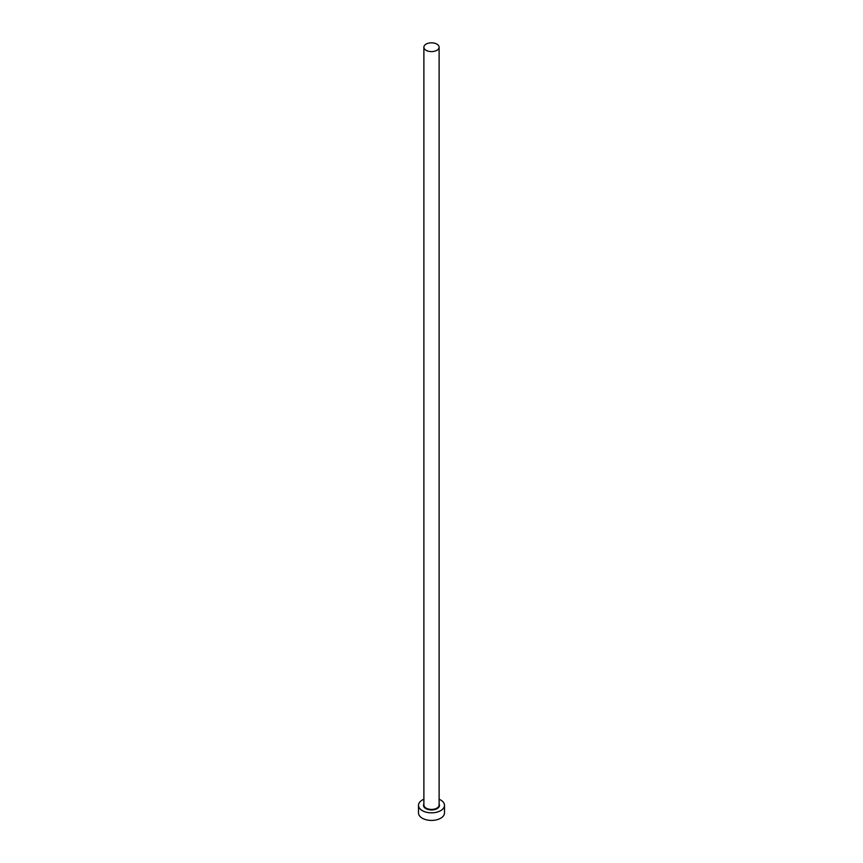 <?xml version="1.0" encoding="UTF-8"?>
<svg xmlns="http://www.w3.org/2000/svg" width="863" height="863" viewBox="0 0 863 863"><rect width="100%" height="100%" fill="white"/><g stroke="black" fill="none" stroke-linecap="round" stroke-linejoin="round"><path stroke-width="1.29" d="M426.117 50.324A7.616 4.391 0 0 0 434.413 51.273A7.616 4.391 0 0 0 439.116 47.206A7.616 4.391 0 0 0 436.883 44.099A7.616 4.391 0 0 0 428.587 43.15A7.616 4.391 0 0 0 423.884 47.206A7.616 4.391 0 0 0 426.117 50.324M423.884 799.257A12.999 7.508 0 0 0 418.501 805.33A12.999 7.508 0 0 0 422.309 810.637A12.999 7.508 0 0 0 436.473 812.266A12.999 7.508 0 0 0 444.499 805.33A12.999 7.508 0 0 0 440.691 800.033A12.999 7.508 0 0 0 439.116 799.257M418.501 805.33L418.501 812.914A12.999 7.508 0 0 0 422.309 818.221A12.999 7.508 0 0 0 436.473 819.85A12.999 7.508 0 0 0 444.499 812.914L444.499 805.33M439.116 803.949A7.983 4.606 180 0 1 435.642 809.278A7.983 4.606 180 0 1 425.858 808.599A7.983 4.606 180 0 1 423.884 803.949M423.884 47.206L423.884 805.028A7.616 4.391 0 0 0 426.117 808.135A7.616 4.391 0 0 0 434.413 809.095A7.616 4.391 0 0 0 439.116 805.028L439.116 47.206"/></g></svg>
